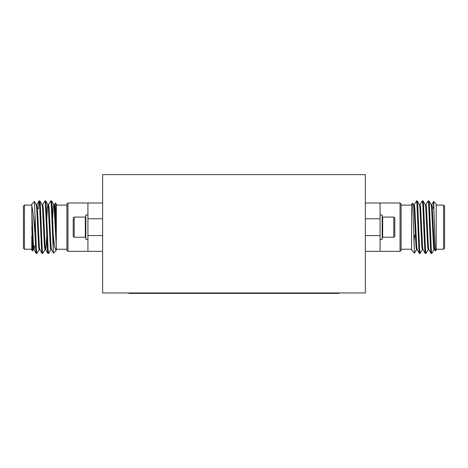 <?xml version="1.0" encoding="UTF-8"?>
<svg xmlns="http://www.w3.org/2000/svg" width="468" height="468" viewBox="0 0 468 468"><rect width="100%" height="100%" fill="white"/><g stroke="black" fill="none" stroke-linecap="round" stroke-linejoin="round"><path stroke-width="0.7" d="M365.362 292.956L102.638 292.956L102.638 174.623L365.362 174.623L365.362 292.956M339.089 292.956L339.089 293.377L128.911 293.377L128.911 292.956M40.213 217.345L39.909 210.261M74.219 237.258L73.213 236.246L73.213 218.088L74.219 217.082L85.316 217.082L85.316 237.258L74.219 237.258L74.219 217.082M87.925 239.359L85.825 239.359L85.825 214.982L87.925 214.982M34.96 233.936C33.983 220.247 32.93 210.834 31.806 205.698L31.806 204.048L34.392 201.521L34.96 213.806L34.96 233.936L35.697 249.924L36.124 253.387L36.551 251.527M38.376 208.728L39.043 200.947L39.593 204.417L41.535 249.924L41.962 253.387L42.389 251.527M42.682 204.75L44.946 200.895L45.431 204.417L47.373 249.924L47.8 253.387L48.227 251.527M48.52 204.75L50.784 200.895L51.269 204.417L53.247 250.386L53.247 235.03L54.633 246.964L56.049 250.637L56.4 249.239L66.906 249.239M34.96 213.806L36.428 249.924L36.913 253.44L39.177 249.584L39.47 248.011M39.47 202.814L39.897 200.947L40.324 204.417L42.266 249.924L42.752 253.44L45.016 249.584M45.308 202.814L45.735 200.947L46.162 204.417L48.105 249.924L48.59 253.44L50.854 249.584M51.147 202.814L51.574 200.947L52.001 204.417L53.247 235.03M31.806 205.698L32.157 246.8L32.497 250.983L33.339 249.584M32.497 250.983L31.806 250.286L31.806 236.229M31.806 205.101L24.453 205.101L24.453 249.239L31.806 249.239M24.453 249.239L23.4 248.186L23.4 206.154L24.453 205.101M56.4 230.812L55.388 203.036L56.4 204.048L56.213 250.409M55.388 203.036L54.358 204.75M56.02 250.667L53.533 253.153L53.247 250.386M31.806 211.419L33.509 246.636L33.994 249.649L34.538 245.875M36.188 204.691L36.913 204.691L37.405 207.698L39.347 246.636L39.762 249.584L41.962 253.387M40.897 236.556L41.125 231.373M42.026 204.691L42.752 204.691L43.243 207.698L45.185 246.636L45.601 249.584L47.8 253.387M39.897 200.947L42.097 204.75L42.512 207.698L44.454 246.636L44.946 249.649L45.671 249.649L46.162 246.636L46.964 231.373M46.572 222.967L47.373 207.698L47.865 204.691L48.59 204.691L49.081 207.698L51.024 246.636L51.439 249.584L53.492 253.141M52.574 236.556L52.802 231.373M52.41 222.967L53.212 207.698L53.703 204.691L54.428 204.691L54.92 207.698L56.4 238.832M31.806 227.167L32.778 246.636L33.269 249.649L33.994 249.649M33.632 248.011L33.807 245.875M34.392 201.521L36.258 204.75L36.674 207.698L38.616 246.636L39.107 249.649L39.833 249.649M40.734 222.967L40.962 217.778M45.735 200.947L47.935 204.75L48.35 207.698L50.292 246.636L50.784 249.649L51.509 249.649M51.574 200.947L53.773 204.75L54.189 207.698L56.4 249.058M67.959 251.339L66.906 250.286L66.906 204.048L67.959 203.001L67.959 251.339L87.925 251.339L87.925 203.001L102.638 203.001M102.638 218.761L87.925 218.761M87.925 235.574L102.638 235.574M102.638 251.339L87.925 251.339M393.781 237.258L394.787 236.246L394.787 218.088L393.781 217.082L382.684 217.082L382.684 237.258L393.781 237.258L393.781 217.082M380.075 239.359L382.175 239.359L382.175 214.982L380.075 214.982M434.076 249.584L431.812 253.44L431.326 249.924L429.384 204.417L428.957 200.947L428.53 202.814M428.238 249.584L425.974 253.44L425.488 249.924L423.546 204.417L423.119 200.947L422.692 202.814M422.399 249.584L420.135 253.44L419.65 249.924L417.708 204.417L417.28 200.947L416.853 202.814M431.449 251.527L431.022 253.387L430.595 249.924L428.653 204.417L428.167 200.895L425.903 204.75M425.611 251.527L425.184 253.387L424.757 249.924L422.815 204.417L422.329 200.895L420.065 204.75M419.773 251.527L419.346 253.387L418.918 249.924L416.976 204.417L416.491 200.895L414.227 204.75M433.649 201.509L436.194 204.048L436.194 250.286L435.456 250.965L435 243.032L433.649 201.509L433.204 208.465M436.194 249.239L443.547 249.239L443.547 205.101L436.194 205.101M443.547 205.101L444.6 206.154L444.6 248.186L443.547 249.239M414.461 253.147L411.6 250.093L411.6 204.048L412.659 203.054L414.467 253.153L416.561 249.584M411.6 238.832L411.6 249.058M414.753 235.03L413.934 242.822M411.787 250.415L411.6 250.023M429.887 234.72L429.887 214.49M434.731 249.649L434.006 249.649L433.514 246.636L431.572 207.698L431.157 204.75L428.957 200.947M428.893 249.649L428.167 249.649L427.676 246.636L425.734 207.698L425.318 204.75L423.119 200.947M424.183 217.778L423.955 222.967M423.054 249.649L422.329 249.649L421.838 246.636L419.895 207.698L419.48 204.75L417.28 200.947M418.345 217.778L418.117 222.967M417.216 249.649L416.491 249.649L415.999 246.636L414.057 207.698L413.642 204.75L412.659 203.054M435.456 250.965L434.661 249.584L434.245 246.636L432.303 207.698L431.812 204.691L431.086 204.691M431.022 253.387L428.823 249.584L428.407 246.636L426.465 207.698L425.974 204.691L425.248 204.691M424.347 231.373L424.119 236.556M425.184 253.387L422.984 249.584L422.569 246.636L420.627 207.698L420.135 204.691L419.41 204.691M418.509 231.373L418.281 236.556M419.346 253.387L417.146 249.584L416.731 246.636L414.788 207.698L414.297 204.691L413.572 204.691M400.041 251.339L400.041 203.001L401.094 204.048L401.094 250.286L400.041 251.339L365.362 251.339M365.362 235.574L380.075 235.574L380.075 251.339M365.362 203.001L380.075 203.001L380.075 235.574M380.075 218.761L365.362 218.761M139.417 292.956L139.417 293.377M328.583 293.377L328.583 292.956M52.831 222.967L52.1 222.967M46.993 222.967L46.262 222.967M41.155 222.967L40.423 222.967M53.112 231.373L52.381 231.373M47.274 231.373L46.543 231.373M41.436 231.373L40.704 231.373M85.825 217.585L85.316 217.082M85.825 236.755L85.316 237.258M36.188 253.44L36.913 253.44M42.026 253.44L42.752 253.44M47.865 253.44L48.59 253.44M39.107 200.895L39.833 200.895M44.946 200.895L45.671 200.895M50.784 200.895L51.509 200.895M56.4 205.101L66.906 205.101M38.113 208.465L37.458 208.465M36.2 245.875L35.469 245.875M36.124 253.387L33.924 249.584M39.043 200.947L36.843 204.75M67.959 203.001L87.925 203.001M382.175 236.755L382.684 237.258M382.175 217.585L382.684 217.082M428.893 200.895L428.167 200.895M423.054 200.895L422.329 200.895M417.216 200.895L416.491 200.895M431.812 253.44L431.086 253.44M425.974 253.44L425.248 253.44M420.135 253.44L419.41 253.44M411.6 205.101L401.094 205.101M411.6 249.239L401.094 249.239M430.367 245.875L431.098 245.875M428.928 209.424L429.624 208.728M431.742 204.75L433.608 201.521M400.041 203.001L380.075 203.001M418.088 231.373L418.819 231.373M423.926 231.373L424.657 231.373M417.807 222.967L418.538 222.967M423.645 222.967L424.377 222.967"/></g></svg>
